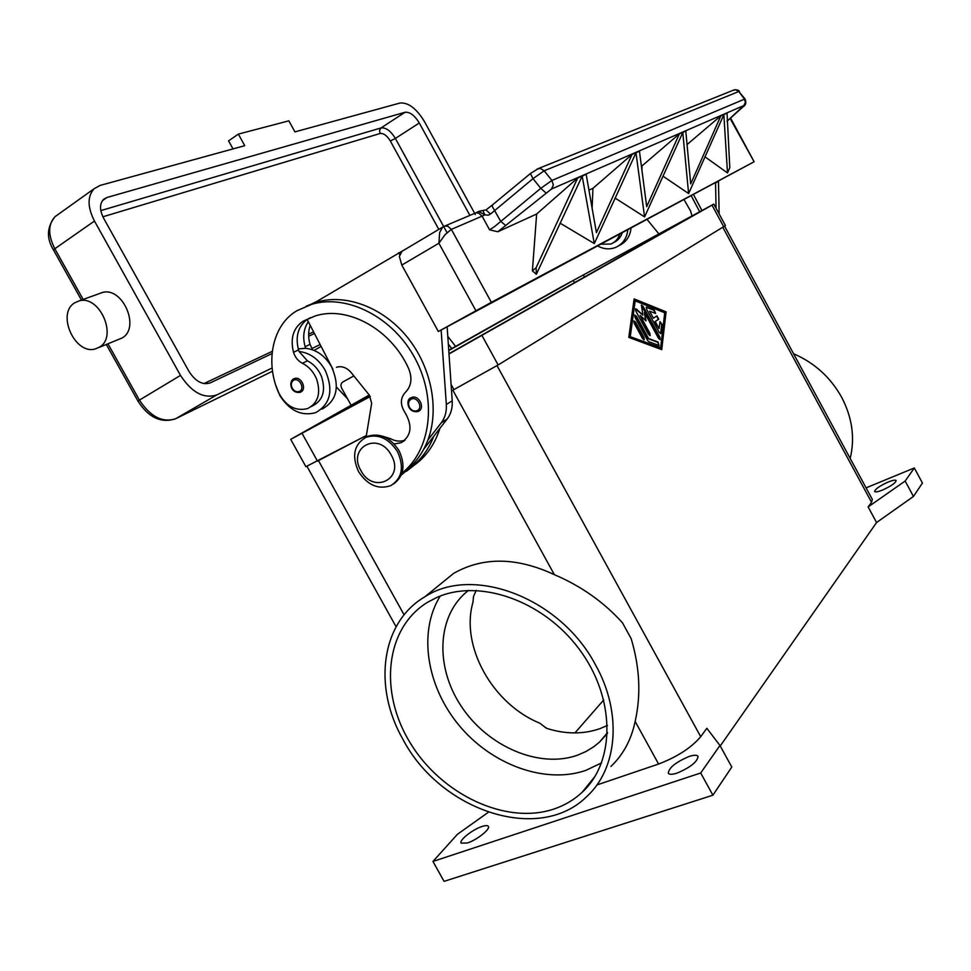 <?xml version="1.0" encoding="UTF-8"?>
<svg xmlns="http://www.w3.org/2000/svg" width="971" height="971" viewBox="0 0 971 971"><rect width="100%" height="100%" fill="white"/><g stroke="black" fill="none" stroke-linecap="round" stroke-linejoin="round"><path stroke-width="1.46" d="M603.768 699.885L574.941 732.923M370.291 396.52L290.705 439.341L305.901 466.687L366.383 435.494L317.748 460.982M453.663 389.747L498.135 364.962L725.434 225.588L713.819 204.092L449.003 353.978M866.083 487.855L914.318 467.961L922.45 483.036L913.456 496.436L876.57 522.532L720.227 745.983M876.57 522.532L868.135 506.935L871.545 502.274L722.837 227.323M712.896 795.2L700.698 772.989L432.945 861.447L444.063 881.365L712.896 795.2L731.794 767.066L719.96 745.485L706.839 728.274L700.71 736.698C691.279 747.755 677.248 756.87 658.593 764.031L596.874 784.969M661.724 349.633L628.795 337.398L634.112 298.898L666.082 311.849L661.724 349.633M661.36 349.499L665.681 312.055L634.063 299.262M629.888 336.573L660.668 347.691L664.722 312.783L635.18 300.852L629.888 336.573L660.668 347.691M635.18 300.852L630.3 336.367M888.295 481.98C892.75 480.208 895.371 479.723 896.136 480.536C895.65 482.963 891.075 486.155 882.421 490.088C877.978 491.848 875.393 492.309 874.653 491.508C875.15 489.068 879.702 485.901 888.295 481.98M689.119 756.47C693.974 754.892 696.947 754.843 698.028 756.312C697.481 761.798 690.478 767.393 677.042 773.11C672.248 774.64 669.322 774.676 668.279 773.219C668.873 767.721 675.816 762.138 689.119 756.47M481.956 826.515C485.488 825.362 487.624 825.314 488.364 826.37C490.671 829.028 476.81 840.061 467.391 842.986L461.091 843.095C458.87 840.34 472.634 829.452 481.956 826.515M719.96 745.485L700.698 772.989M659.236 332.495L646.589 309.251L646.37 307.103L654.248 310.065L655.607 313.402L649.587 311.205L653.41 318.233L656.918 315.842L658.739 319.18L655.231 321.583L659.054 328.611L660.049 321.619L662.088 324.484L661.069 333.199L659.236 332.495M634.148 323.149L633.942 320.94L635.629 322.154L644.004 337.544L644.21 339.765L642.547 338.563L634.148 323.149M647.596 340.457L634.949 317.226L634.743 315.041L636.418 316.255L648.507 338.454L658.107 342.071L658.993 345.506L648.762 341.683L647.596 340.457M644.441 312.456L646.091 320.903L640.107 315.344L649.927 333.393L650.133 335.59L648.494 334.4L635.787 311.06L635.58 308.887L636.575 309.191L642.948 315.138L641.394 305.1L643.045 306.302L659.94 337.374L660.159 339.559L658.544 338.369L644.441 312.456L645.545 320.394M660.559 333.745L661.688 324.69L659.928 321.753M659.054 328.611L654.83 321.789L658.326 319.386L656.712 315.988M653.41 318.233L649.587 311.205M655.316 313.475L653.847 310.271L646.249 307.249M643.919 339.838L643.591 337.75L633.82 321.073M659.175 345.555L657.695 342.278L648.094 338.661L634.621 315.174M659.867 339.619L659.54 337.58L641.273 305.246M642.948 315.138L635.459 309.033M649.854 335.663L640.107 315.344M913.456 496.436L905.154 481.046L868.135 506.935M914.318 467.961L905.154 481.046M432.945 861.447L457.438 834.295L488.304 812.302M724.609 226.219L872.346 499.422L871.545 502.274M850.195 458.47C855.087 437.97 852.247 417.591 841.675 397.321C830.496 377.318 814.463 362.79 793.574 353.747M436.598 587.237L453.627 573.388C483 556.686 516.572 557.111 554.356 574.662C581.216 586.12 603.913 602.166 622.447 622.775L631.174 638.663C639.804 667.514 641.127 695.102 635.143 721.417C631.356 739.623 623.285 754.637 610.941 766.447M402.941 739.356C439.96 810.36 538.82 844.297 586.872 796.451C617.787 768.316 622.35 712.556 595.526 664.904C560.194 597.59 472.78 565.037 424.752 596.874C381.081 622.314 372.743 686.776 402.941 739.356M593.354 779.033L592.528 779.458M476.215 590.417L473.52 596.425L472.962 602.336C460.218 645.946 492.455 703.999 539.791 723.177L546.418 728.274C565.328 734.319 583.183 734.44 599.993 728.638L607.482 725.41M607.458 733.421L599.58 742.05L593.851 746.687L585.974 751.518L577.417 755.232C538.941 768.874 487.454 746.311 461.164 706.135C434.535 666.13 437.023 614.534 468.508 590.404M414.059 465.327L406.582 471.202M553.871 809.061C505.648 825.241 441.38 794.399 410.284 743.021C378.702 691.874 385.196 628.043 427.653 602.238L436.695 597.529C478.861 578.364 542.68 600.127 578.91 648.774C615.493 697.166 615.905 761.458 582.054 792.385C573.946 799.898 564.552 805.457 553.871 809.061M601.619 762.866L585.792 770.404C544.901 784.495 491.484 764.614 459.028 725.337C426.451 686.145 417.979 631.745 440.203 596.085M691.182 195.669L699.606 211.654M619.814 233.877C618.296 238.757 615.311 242.143 610.856 244.012L600.43 244.255M691.922 215.829L690.612 211.047L683.985 199.516M693.452 194.443L701.875 210.428M622.277 232.567C620.797 237.3 617.92 240.638 613.636 242.544M619.134 245.529C626.222 242.192 630.191 236.293 631.065 227.857M627.824 229.593C626.926 238.223 622.824 244.194 615.517 247.471C609.485 249.741 603.476 249.195 597.481 245.833M658.799 233.805L646.977 219.337M719.147 213.948L718.479 181.371L715.542 182.949L716.064 208.255M439.924 428.345C434.328 445.932 424.448 459.089 410.272 467.816M300.282 392.272L299.505 391.362M310.198 325.321C308.171 331.269 308.11 337.617 310.016 344.353L312.698 349.863M309.628 304.943L316.801 301.435M306.193 306.181L316.849 302.042C346.222 293.485 383.29 307.491 407.347 337.277C431.415 367.038 439.596 409.179 427.883 440.057L441.259 422.798C445.058 417.748 446.745 411.655 446.332 404.494L441.137 330.019L447.133 326.802L452.219 400.841C452.62 407.954 450.932 414.022 447.146 419.035L433.806 436.222C428.296 450.459 419.739 461.48 408.148 469.296L401.266 475.05M308.329 321.717C303.595 328.781 302.527 337.119 305.125 346.72L305.659 348.298C316.388 349.596 325.018 355.738 331.548 366.71C340.141 386.579 336.973 400.707 322.056 409.107M275.849 385.414L279.806 395.5C289.576 410.733 301.508 416.45 315.611 412.663C330.577 404.227 333.733 390.026 325.079 370.048C318.512 359.003 309.834 352.813 299.068 351.49L307.394 360.824C313.682 364.052 318.354 369.198 321.413 376.263C326.038 390.536 323.052 400.44 312.444 405.951L311.327 406.558M394.19 444.002L401.084 442.752C411.425 435.906 412.736 425.844 405.004 412.578C400.088 404.81 400.198 398.086 405.344 392.381C411.437 386.179 412.529 378.205 408.597 368.47C390.985 329.169 347.509 305.355 315.102 316L302.903 321.328C293.254 328.077 290.123 338.406 293.509 352.315C295.123 357.352 298.097 361.018 302.43 363.288C308.742 366.54 313.439 371.711 316.51 378.799C321.158 393.146 318.172 403.086 307.54 408.609C295.233 411.522 285.474 405.987 278.289 392.017C264.925 361.054 272.827 324.569 297.017 310.684L311.849 304.263C347.339 293.679 393.437 317.335 415.272 358.785C437.375 400.101 430.796 450.508 401.982 473.108M410.199 398.341L411.534 397.552C418.659 394.238 425.638 408.026 418.513 411.303M418.452 411.328L418.125 411.486C407.104 413.452 405.502 399.045 411.012 397.794L411.534 397.552M293.63 378.921L294.395 378.569C300.986 375.862 307.261 388.885 300.876 391.993L300.185 392.308C290.195 393.825 288.593 381.372 293.558 378.969L294.395 378.569M382.258 436.113L390.463 438.674C395.5 441.344 400.355 441.829 405.028 440.13M364.55 437.97L367.548 436.331C379.855 432.629 390.366 437.423 399.057 450.714C405.66 465.121 403.887 476.166 393.74 483.849M397.527 451.697C404.373 467.027 402.14 478.327 390.815 485.621C378.253 489.882 367.487 485.197 358.542 471.59C351.526 455.885 354.002 444.451 365.982 437.29C378.302 433.576 388.813 438.382 397.527 451.697M391.277 455.12C405.186 478.824 373.167 494.652 360.921 470.607C346.987 447.4 378.605 430.748 391.277 455.12M427.883 440.057C422.361 454.367 413.78 465.449 402.14 473.29L401.86 473.472M310.489 317.602L307.176 319.483C298.097 326.365 295.22 336.5 298.51 349.9L299.068 351.49M298.243 348.905L305.659 348.298M433.806 436.222L423.744 449.197M409.495 467.561L408.148 469.296M402.03 251.246L399.348 256.417L401.8 265.071L438.892 243.236L445.179 234.521L451.357 229.374L482.089 216.145L489.578 229.824L497.82 231.753L551.492 189.005L743.81 105.56L726.976 121.266M730.119 118.45L754.127 161.756L438.346 331.512L401.8 265.071M444.803 226.037L442.642 227.117L439.657 232.506L438.892 243.236L475.936 310.769L491.362 302.345L451.357 229.374L447.801 226.219L444.815 226.025L442.642 227.117L401.132 251.792M438.346 331.512L475.936 310.769M336.452 367.269L336.512 367.244C341.816 365.751 346.683 367.524 351.138 372.561L369.344 395.148L371.662 403.256L366.103 437.217M307.176 319.483L332.859 369.126M401.581 251.477L314.616 302.721M399.591 254.451L398.644 252.739M753.605 162.023L491.362 302.345M723.444 114.857L727.048 112.915L729.791 167.716L727.51 172.935L704.897 156.78M687.055 144.57L721.392 115.367L724.075 114.19L688.633 193.545L662.89 176.103M641.94 170.241L641.989 165.92L679.955 133.343L683.001 132.02L644.598 216.897L615.031 198.035M592.116 208.11L592.953 188.313L632.704 153.855L636.199 152.338L594.313 243.563L560.036 223.124M536.32 274.308L536.126 267.68L577.684 178.009L582.357 175.702L536.344 274.295L532.399 270.86L536.647 214.021L497.82 231.753M742.706 107.101L743.07 106.798C745.862 105.256 746.517 102.623 745.024 98.921L551.916 180.448L540.774 188.338L494.567 226.583L489.578 229.824M485.949 209.954L490.501 214.033L488.352 215.222L484.869 214.846L478.691 211.496M490.501 214.033L533.006 178.652L544.173 170.787L738.773 91.505L735.727 89.757L733.081 90.303M492.321 205.015L492.382 206.641L500.672 221.279L505.842 225.636M537.06 169.063L540.313 168.432L544.173 170.787L551.916 180.448L553.349 184.976L551.492 189.005M745.024 98.921L738.773 91.505L744.381 98.945L745.4 102.416L743.81 105.56M536.647 214.021L578.315 177.45L582.357 175.702M536.126 267.68L532.399 270.86M594.276 243.575L582.175 176.054L586.8 173.773L586.168 174.319L596.425 232.652L632.097 154.377L636.199 152.338M581.568 176.588L586.8 173.773M682.334 132.748L686.363 130.563L685.793 131.049L690.709 183.883L720.846 115.828L724.075 114.19M727.497 172.947L723.832 114.529L727.048 112.915M592.953 188.313L588.948 190.134M635.471 153.127L640.047 150.663L639.44 151.185L646.698 206.653L679.384 133.84L683.001 132.02M644.574 216.909L635.981 152.69L640.047 150.663M686.363 130.563L682.771 132.359L688.609 193.557M726.502 113.376L723.832 114.529M723.529 114.663L720.846 115.828M581.726 176.261L577.684 178.009M682.431 132.517L679.384 133.84M639.44 151.185L635.981 152.69M685.793 131.049L682.771 132.359M635.592 152.86L632.097 154.377M586.168 174.319L582.175 176.054M483.06 210.913L484.869 214.846L482.089 216.145L478.642 213.098L475.729 212.928L444.815 226.025M492.163 205.148L530.384 173.566L533.006 178.652L540.774 188.338L545.86 192.853M530.53 173.457L538.492 168.493L734.258 89.83M455.605 346.404L447.789 336.367M351.101 405.223L341.683 388.206C340.457 385.499 340.821 383.436 342.763 382.028L353.832 375.911M448.323 344.098L451.782 348.553M314.106 350.422L321.11 346.404M347.509 398.729L336.452 387.101M99.358 293.594L102.319 292.526C122.625 286.324 140.674 327.895 122.14 337.969L98.605 347.618M74.646 302.855C56.063 313.742 75.325 355.738 95.644 348.807L99.406 347.133C118.086 336.961 99.625 294.638 79.149 300.889L74.646 302.855M233.016 148.903L228.573 140.88L238.356 134.107L244.753 145.686L100.159 185.412L94.272 188.617C87.305 196.203 87.366 207.017 94.454 221.048L180.497 375.401C191.724 392.551 203.825 399.057 216.812 394.906L272.147 367.948M460.072 186.699L453.651 174.962M475.305 214.518L424.388 121.472C416.438 108.449 408.305 102.307 399.979 103.035L294.953 131.886L288.86 120.829L238.356 134.107M311.861 348.589L320.139 344.559M272.062 353.578L210.137 382.926C202.551 385.256 195.511 381.445 189.042 371.505L103.654 218.269C99.528 210.076 99.503 203.764 103.594 199.334L106.895 197.514L405.028 112.272C409.871 111.786 414.629 115.367 419.302 123.001L469.891 215.404M314.422 333.502L308.657 336.233M370.157 396.289L310.866 428.26L369.429 395.246M448.772 350.555L573.266 280.437L698.088 212.673L448.99 353.699M290.705 439.341L369.235 395.015M448.748 350.252L560.182 287.537L713.819 204.08M700.71 736.698L497.031 365.63M658.593 764.031L635.143 721.417M554.356 574.662L452.826 390.184M404.094 614.849L318.476 460.606M305.125 346.72L310.016 344.353M411.036 399.227C416.947 395.731 423.538 407.686 417.299 410.587C414.253 411.74 411.643 410.672 409.459 407.383C407.844 403.802 408.366 401.072 411.036 399.227M293.545 380.304C298.959 376.882 305.367 388.449 299.638 391.301C296.823 392.43 294.371 391.41 292.271 388.23C290.681 384.759 291.106 382.125 293.545 380.304M389.043 439.56L390.463 438.674M302.43 363.288L307.394 360.824M293.509 352.315L298.51 349.9M302.903 321.328L307.916 319.034M407.577 470.037L401.703 473.945M452.219 400.841L446.332 404.494M447.146 419.035L441.259 422.798M474.516 213.438L479.237 211.241L486.095 209.845L492.163 205.16M175.241 418.926L175.715 418.707C162.558 423.016 150.432 416.79 139.363 400.003L107.975 343.831M175.071 418.999C160.676 423.295 148.284 417.299 137.918 401.023L180.497 375.401M53.563 250.117L54.825 248.746C47.882 234.994 47.98 224.289 55.092 216.63L57.835 214.676M94.454 221.048L54.825 248.746L83.154 299.444M272.548 371.213L175.715 418.707L216.812 394.906M405.028 112.272L381.045 127.929L379.54 130.357L380.086 133.5C383.594 133.1 387.004 135.588 390.33 140.989L438.807 229.387M419.302 123.001L395.367 138.428C390.73 130.879 385.96 127.383 381.045 127.929L100.814 210.598M447.012 232.615L395.367 138.428L390.33 140.989M102.89 216.788L380.086 133.5M313.572 331.839L308.632 334.17M272.305 351.32L203.91 383.594M106.895 197.514L102.368 200.718M583.304 274.914L584.506 277.111M573.266 280.437L574.529 282.755M302.066 433.357L317.468 461.128M451.09 384.395L453.955 389.602M482.065 335.675L498.135 364.962M712.022 205.148L723.723 226.777M546.151 727.68L546.491 728.299M599.58 742.05L607.494 732.607M396.095 626.768L306.994 466.359M582.054 792.385L595.077 776.315M453.627 573.388L424.776 596.862M365.97 437.29L367.548 436.343M311.849 304.263L316.849 302.042M404.531 440.579L401.084 442.752M730.568 118.049L754.127 161.756M726.976 121.29L742.827 107.016M734.355 89.805C737.353 89.745 739.04 90.303 739.429 91.48M94.272 188.617L55.092 216.63C46.802 227.08 46.28 238.235 53.551 250.093L81.467 300.051M106.312 344.499L137.918 401.023M79.149 300.889L102.319 292.526"/></g></svg>
